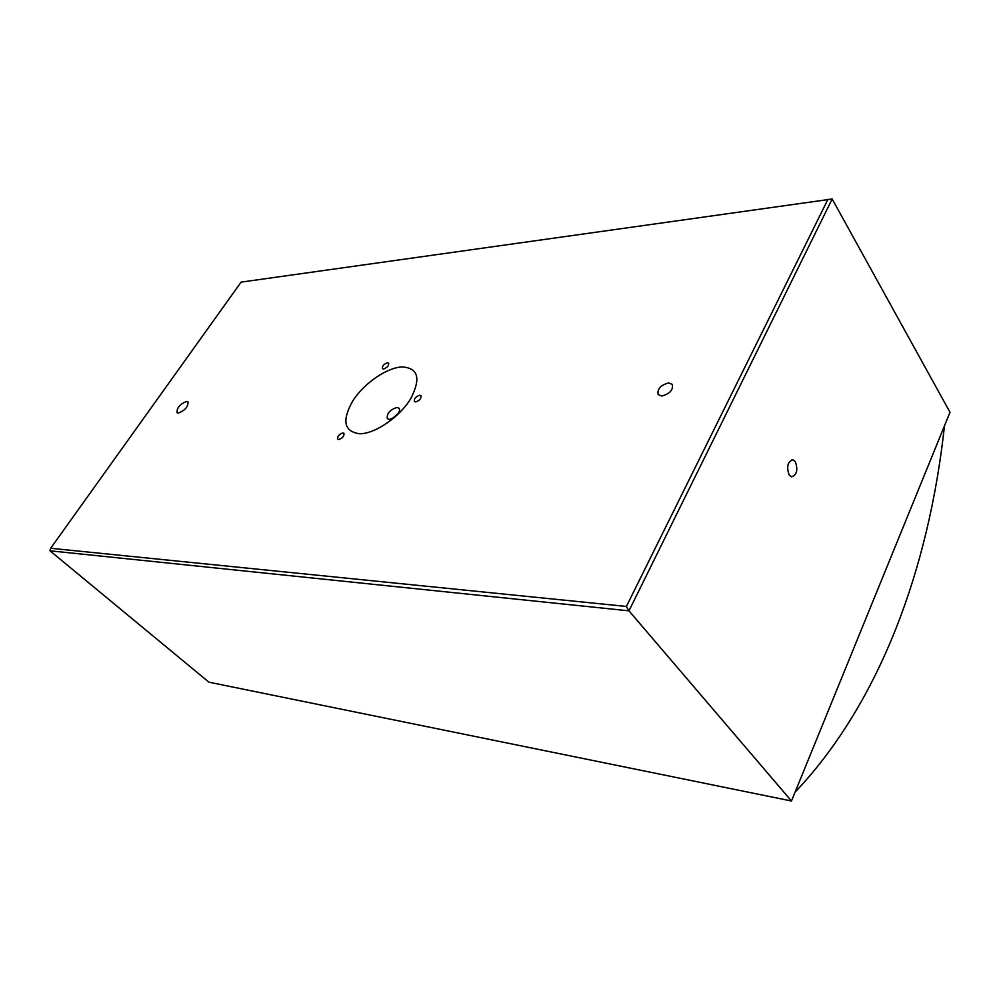 <?xml version="1.0" encoding="UTF-8"?>
<svg xmlns="http://www.w3.org/2000/svg" width="1000" height="1000" viewBox="0 0 1000 1000"><rect width="100%" height="100%" fill="white"/><g stroke="black" fill="none" stroke-linecap="round" stroke-linejoin="round"><path stroke-width="1.5" d="M392.9 418.4L398.113 413.738M342.9 432.938C339.062 434.25 337.325 436.312 337.7 439.137L338.725 439.5C342.562 438.2 344.3 436.125 343.938 433.3L342.9 432.938M387.5 362.775C383.812 364.087 382.113 366.037 382.413 368.625L383.537 369C387.225 367.7 388.925 365.75 388.65 363.15L387.5 362.775M186.6 401.413C179.963 404.1 176.775 407.85 177.025 412.663L178.388 413.1C185.025 410.438 188.238 406.688 188 401.85L186.6 401.413M419.7 395.25C415.763 396.575 413.975 398.638 414.363 401.475L415.613 401.912C419.562 400.6 421.337 398.525 420.962 395.688L419.7 395.25M668.612 382.925C660.662 385.087 657.163 388.963 658.125 394.562L661.787 396C669.75 393.888 673.275 390.012 672.35 384.387L668.612 382.925M795.325 461.65L792.812 459.775C787.562 461.85 786.35 466.938 789.188 475.025L791.65 476.863C796.9 474.812 798.125 469.738 795.325 461.65M394.663 417.275L389.425 419.45L387.337 418.7C386.625 413.587 389.8 409.85 396.875 407.475L399.012 408.225C400.15 409.95 399.412 412.325 396.8 415.363M398.537 413.05L392.175 418.75M401.8 366.938C386.35 367.825 363.812 383.537 352.725 400.975C341.675 420.737 344.012 431.675 359.75 433.775C375.087 433.812 399.45 417.175 410.637 398.837C421.2 378.45 418.25 367.825 401.8 366.938M832.175 199L950 412.287L791.475 801L208.925 682.188L50 550.812L628.975 610.837L832.175 199L241.1 282.125L50.663 548.275L626.4 606.45L828.012 199.225M791.475 801L628.975 610.837L626.4 606.45M50.663 548.275L50 550.812M795.962 790L796.513 790.662C880.2 701.488 928.612 568.612 944.2 428.275L943.787 427.537M796.513 790.662L795.225 791.825M944.262 426.362L944.2 428.275M791.938 459.762L792.812 459.775"/></g></svg>

